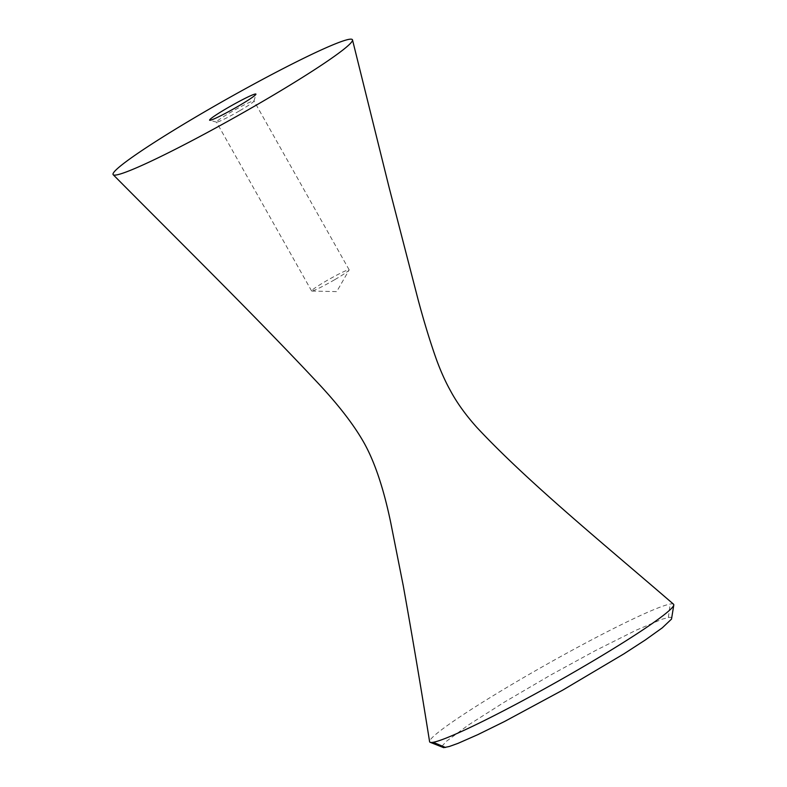 <?xml version="1.0" encoding="UTF-8"?>
<svg xmlns="http://www.w3.org/2000/svg" width="787" height="787" viewBox="0 0 787 787"><rect width="100%" height="100%" fill="white"/><g stroke="black" fill="none" stroke-linecap="round" stroke-linejoin="round"><path stroke-width="0.59" stroke-dasharray="3.94 2.95" d="M671.773 618.356L671.095 617.362L668.98 617.342L662.123 619.192L636.014 630.259L595.572 650.524L550.939 674.882L504.319 702.171L468.649 724.857L446.495 741.236L442.333 745.82L442.609 747.483M334.928 279.562A21.544 1.564 -29.4 0 0 349.094 270.039A21.544 1.564 -29.4 0 0 349.143 269.803A21.544 1.564 -29.4 0 0 329.605 279.021A21.544 1.564 -29.4 0 0 311.603 290.954A21.544 1.564 -29.4 0 0 311.829 291.042A21.544 1.564 -29.4 0 0 334.928 279.562M239.779 110.701A21.544 1.564 -29.4 0 0 253.994 101.061A21.544 1.564 -29.4 0 0 253.994 100.943A21.544 1.564 -29.4 0 0 234.457 110.16A21.544 1.564 -29.4 0 0 216.455 122.093A21.544 1.564 -29.4 0 0 216.553 122.162A21.544 1.564 -29.4 0 0 239.779 110.701M673.534 604.209A140.047 10.133 -29.4 0 0 670.17 604.052A140.047 10.133 -29.4 0 0 535.927 670.465A140.047 10.133 -29.4 0 0 429.594 741.659M668.36 617.441L670.17 604.052M311.829 291.042L336.708 291.623L349.094 270.039M253.994 101.061L255.923 94.243M216.553 122.162L209.726 120.273M349.143 269.803L253.994 100.943M311.603 290.954L216.455 122.093"/><path stroke-width="1.18" d="M113.21 174.734C182.397 244.491 254.516 315.41 315.203 380.121C336.334 402.354 352.133 422.432 362.62 440.376C374.002 459.726 383.387 487.202 390.765 522.804L403.259 585.735C412.358 636.565 421.143 688.536 429.594 741.659A140.047 10.133 -29.4 0 0 430.164 742.308L443.661 747.65L449.259 746.509L458.054 743.341L477.837 734.635L504.437 721.551L562.912 690.022L623.845 653.899L645.212 640.047L662.329 627.81L671.518 619.084L673.79 605.036A140.047 10.133 -29.4 0 0 673.534 604.209C604.023 544.191 528.057 482.293 476.784 427.341C465.599 414.828 456.853 402.659 450.528 390.844C445.442 381.744 440.75 371.297 436.441 359.521C430.135 341.765 424.016 321.775 418.074 299.552L389.112 187.483L352.497 39.891A137.361 9.946 -29.4 0 0 348.956 39.35A137.361 9.946 -29.4 0 0 214.517 106.078A137.361 9.946 -29.4 0 0 113.21 174.734A137.361 9.946 -29.4 0 0 116.555 174.93A137.361 9.946 -29.4 0 0 248.613 109.57A137.361 9.946 -29.4 0 0 352.497 39.891M238.372 106.137A26.581 1.928 150.6 0 1 209.726 120.273A26.581 1.928 150.6 0 1 231.811 105.458A26.581 1.928 150.6 0 1 255.923 94.243A26.581 1.928 150.6 0 1 238.372 106.137M430.164 742.308A140.047 10.133 -29.4 0 0 433.224 742.279A140.047 10.133 -29.4 0 0 565.637 676.918A140.047 10.133 -29.4 0 0 673.79 605.036M445.491 747.463L433.224 742.279"/></g></svg>
